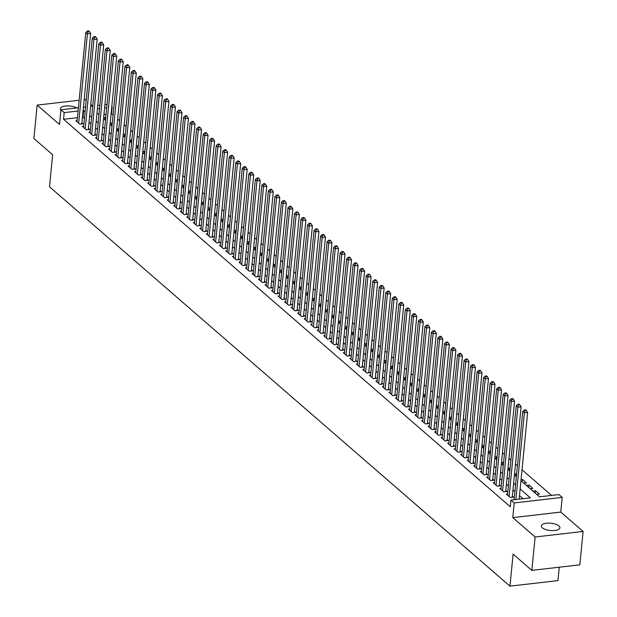 <?xml version="1.0" encoding="UTF-8"?>
<svg xmlns="http://www.w3.org/2000/svg" width="617" height="617" viewBox="0 0 617 617"><rect width="100%" height="100%" fill="white"/><g stroke="black" fill="none" stroke-linecap="round" stroke-linejoin="round"><path stroke-width="0.93" d="M558.933 525.915A9.332 3.648 5.6 0 0 548.66 523.123A9.332 3.648 5.6 0 0 541.348 525.962A9.332 3.648 5.6 0 0 542.335 527.828A9.332 3.648 5.6 0 0 552.601 530.612A9.332 3.648 5.6 0 0 559.92 527.782A9.332 3.648 5.6 0 0 558.933 525.915M76.824 107.952A9.332 3.648 5.6 0 0 66.682 105.962A9.332 3.648 5.6 0 0 60.358 108.769A9.332 3.648 5.6 0 0 60.906 110.204M520.941 480.72L539.489 496.808L558.948 494.564L562.21 497.395L514.216 502.932L510.961 500.102L530.412 497.857L520.131 488.942M560.768 512.079L512.781 517.617L535.116 536.991L531.846 570.37L579.833 564.833L583.104 531.453L560.768 512.079L562.21 497.395M559.257 567.208L557.945 580.612L509.951 586.15L49.499 186.781L52.646 154.736L33.896 138.478L37.167 105.098L59.502 124.472L60.944 109.787L78.398 107.774M90.591 106.363L92.712 106.116L90.776 104.435M86.195 100.455L85.154 99.561L84.167 99.676M111.785 106.718L112.194 107.073L111.746 107.127M113.065 115.078L111.538 113.752L112.194 107.073M551.575 495.42L522.013 469.776M517.424 465.796L515.488 464.115M510.907 460.135L508.971 458.462M504.382 454.482L502.446 452.801M497.857 448.829L495.921 447.148M491.34 443.168L489.404 441.487M484.815 437.515L482.88 435.833M478.298 431.854L476.355 430.172M471.774 426.2L469.838 424.519M465.249 420.539L463.313 418.858M458.732 414.886L456.796 413.205M452.207 409.225L450.271 407.552M445.682 403.572L443.746 401.891M439.165 397.911L437.229 396.237M432.64 392.258L430.705 390.576M426.116 386.597L424.18 384.923M419.599 380.944L417.663 379.262M413.074 375.29L411.138 373.609M406.557 369.629L404.613 367.948M400.032 363.976L398.096 362.295M393.507 358.315L391.571 356.634M386.99 352.662L385.054 350.98M380.465 347.001L378.529 345.319M373.941 341.348L372.005 339.666M367.423 335.687L365.488 334.013M360.899 330.033L358.963 328.352M354.382 324.372L352.438 322.699M347.857 318.719L345.921 317.038M341.332 313.066L339.396 311.384M334.815 307.405L332.879 305.724M328.29 301.752L326.354 300.07M321.765 296.091L319.83 294.409M315.248 290.437L313.313 288.756M308.724 284.776L306.788 283.095M302.199 279.123L300.263 277.442M295.682 273.462L293.746 271.788M289.157 267.809L287.221 266.128M282.64 262.148L280.696 260.474M276.115 256.495L274.179 254.813M269.59 250.841L267.655 249.16M263.073 245.18L261.138 243.499M256.549 239.527L254.613 237.846M250.024 233.866L248.088 232.185M243.507 228.213L241.571 226.532M236.982 222.552L235.046 220.871M230.457 216.899L228.521 215.217M223.94 211.238L222.004 209.564M217.415 205.584L215.48 203.903M210.898 199.923L208.955 198.25M204.374 194.27L202.438 192.589M197.849 188.609L195.913 186.936M191.332 182.956L189.396 181.275M184.807 177.303L182.871 175.621M178.282 171.642L176.346 169.96M171.765 165.988L169.829 164.307M165.24 160.327L163.304 158.646M158.723 154.674L156.78 152.993M152.198 149.013L150.263 147.332M145.674 143.36L143.738 141.679M139.157 137.699L137.221 136.025M132.632 132.046L130.696 130.364M126.107 126.385L124.171 124.711M119.59 120.731L117.654 119.05M535.116 536.991L583.104 531.453M79.138 100.255L37.167 105.098M514.108 499.608L512.989 499.87M507.59 493.955L506.333 494.101L510.251 497.495L513.491 497.117L512.349 496.13M501.066 488.294L499.816 488.44L503.727 491.834L506.973 491.464L505.832 490.469M494.549 482.641L493.291 482.787L497.209 486.181L500.449 485.803L499.307 484.815M488.024 476.987L486.767 477.126L490.685 480.52L493.924 480.149L492.782 479.162M481.499 471.326L480.25 471.473L484.16 474.866L487.407 474.488L486.265 473.501M474.982 465.673L473.725 465.812L477.643 469.205L480.882 468.835L479.741 467.848M468.457 460.012L467.208 460.159L471.118 463.552L474.357 463.174L473.216 462.187M461.932 454.359L460.683 454.498L464.593 457.899L467.84 457.521L466.699 456.534M455.415 448.698L454.158 448.844L458.076 452.238L461.315 451.868L460.174 450.873M448.891 443.045L447.641 443.191L451.551 446.585L454.798 446.207L453.657 445.219M442.366 437.384L441.116 437.53L445.027 440.924L448.274 440.553L447.132 439.559M435.849 431.73L434.592 431.877L438.51 435.27L441.749 434.892L440.607 433.905M429.324 426.069L428.075 426.216L431.985 429.609L435.232 429.239L434.09 428.244M422.807 420.416L421.55 420.563L425.468 423.956L428.707 423.578L427.566 422.591M416.282 414.763L415.033 414.902L418.943 418.295L422.182 417.925L421.041 416.93M409.757 409.102L408.508 409.248L412.418 412.642L415.665 412.264L414.524 411.277M403.24 403.449L401.983 403.587L405.901 406.981L409.14 406.611L407.999 405.624M396.716 397.788L395.466 397.934L399.376 401.328L402.616 400.95L401.474 399.963M390.191 392.134L388.941 392.273L392.852 395.674L396.099 395.296L394.957 394.309M383.674 386.473L382.417 386.62L386.335 390.013L389.574 389.643L388.432 388.648M377.149 380.82L375.9 380.967L379.81 384.36L383.057 383.982L381.915 382.995M370.632 375.159L369.375 375.306L373.285 378.699L376.532 378.329L375.391 377.334M364.107 369.506L362.85 369.652L366.768 373.046L370.007 372.668L368.866 371.681M357.582 363.845L356.333 363.991L360.243 367.385L363.49 367.015L362.349 366.02M351.065 358.192L349.808 358.338L353.726 361.732L356.965 361.354L355.824 360.367M344.541 352.538L343.291 352.677L347.201 356.071L350.441 355.7L349.299 354.706M338.016 346.877L336.766 347.024L340.677 350.417L343.924 350.04L342.782 349.052M331.499 341.224L330.242 341.363L334.159 344.756L337.399 344.386L336.257 343.399M324.974 335.563L323.724 335.71L327.635 339.103L330.874 338.725L329.74 337.738M318.449 329.91L317.2 330.049L321.11 333.442L324.357 333.072L323.215 332.085M311.932 324.249L310.675 324.395L314.593 327.789L317.832 327.419L316.691 326.424M305.407 318.596L304.158 318.742L308.068 322.136L311.315 321.758L310.174 320.771M298.89 312.935L297.633 313.081L301.551 316.475L304.79 316.105L303.649 315.11M292.365 307.281L291.116 307.428L295.026 310.821L298.266 310.444L297.124 309.456M285.841 301.62L284.591 301.767L288.501 305.16L291.748 304.79L290.607 303.795M279.324 295.967L278.066 296.114L281.984 299.507L285.224 299.129L284.082 298.142M272.799 290.306L271.549 290.453L275.46 293.846L278.699 293.476L277.557 292.481M266.274 284.653L265.025 284.799L268.935 288.193L272.182 287.815L271.04 286.828M259.757 279L258.5 279.139L262.418 282.532L265.657 282.162L264.516 281.175M253.232 273.339L251.983 273.485L255.893 276.879L259.14 276.501L257.999 275.514M246.707 267.685L245.458 267.824L249.368 271.218L252.615 270.848L251.474 269.86M240.19 262.024L238.933 262.171L242.851 265.565L246.09 265.187L244.949 264.199M233.666 256.371L232.416 256.51L236.326 259.911L239.573 259.533L238.432 258.546M227.149 250.71L225.891 250.857L229.809 254.25L233.049 253.88L231.907 252.885M220.624 245.057L219.374 245.204L223.285 248.597L226.524 248.219L225.382 247.232M214.099 239.396L212.85 239.543L216.76 242.936L220.007 242.566L218.865 241.571M207.582 233.743L206.325 233.889L210.243 237.283L213.482 236.905L212.341 235.918M201.057 228.082L199.808 228.228L203.718 231.622L206.957 231.252L205.816 230.257M194.532 222.428L193.283 222.575L197.193 225.969L200.44 225.591L199.299 224.603M188.015 216.775L186.758 216.914L190.676 220.308L193.915 219.937L192.774 218.942M181.491 211.114L180.241 211.261L184.151 214.654L187.398 214.276L186.257 213.289M174.973 205.461L173.716 205.6L177.634 208.993L180.874 208.623L179.732 207.636M168.449 199.8L167.192 199.947L171.11 203.34L174.349 202.962L173.207 201.975M161.924 194.147L160.675 194.286L164.585 197.687L167.832 197.309L166.69 196.322M155.407 188.486L154.15 188.632L158.068 192.026L161.307 191.656L160.165 190.661M148.882 182.833L147.633 182.979L151.543 186.373L154.782 185.995L153.641 185.007M142.357 177.172L141.108 177.318L145.018 180.712L148.265 180.341L147.124 179.346M135.84 171.518L134.583 171.665L138.501 175.058L141.74 174.68L140.599 173.693M129.315 165.857L128.066 166.004L131.976 169.397L135.223 169.027L134.082 168.032M122.791 160.204L121.541 160.351L125.452 163.744L128.698 163.366L127.557 162.379M116.274 154.551L115.017 154.69L118.934 158.083L122.174 157.713L121.032 156.718M109.749 148.89L108.499 149.036L112.41 152.43L115.657 152.052L114.515 151.065M103.232 143.237L101.975 143.375L105.893 146.769L109.132 146.399L107.99 145.411M96.707 137.576L95.458 137.722L99.368 141.116L102.607 140.738L101.466 139.75M90.182 131.922L88.933 132.061L92.843 135.455L96.09 135.084L94.949 134.097M83.665 126.261L82.408 126.408L86.326 129.801L89.565 129.431L88.424 128.436M104.836 119.814L105.075 117.384L105.708 117.932M111.353 125.467L111.592 123.038L112.232 123.593M117.878 131.128L118.117 128.698L118.749 129.246M124.403 136.781L124.642 134.352L125.274 134.907M130.92 142.442L131.159 140.013L131.799 140.56M137.444 148.095L137.684 145.666L138.316 146.221M143.969 153.756L144.201 151.327L144.841 151.875M150.486 159.41L150.725 156.98L151.366 157.536M157.011 165.063L157.25 162.633L157.883 163.189M163.528 170.724L163.767 168.294L164.407 168.85M170.053 176.377L170.292 173.948L170.932 174.503M176.578 182.038L176.817 179.609L177.449 180.156M183.095 187.691L183.334 185.262L183.974 185.817M189.62 193.352L189.859 190.923L190.491 191.471M196.144 199.006L196.376 196.576L197.016 197.131M202.661 204.667L202.9 202.237L203.541 202.785M209.186 210.32L209.425 207.89L210.058 208.446M215.703 215.981L215.942 213.551L216.582 214.099M222.228 221.634L222.467 219.205L223.107 219.76M228.753 227.287L228.992 224.858L229.624 225.413M235.27 232.948L235.509 230.519L236.149 231.074M241.795 238.602L242.034 236.172L242.666 236.727M248.319 244.263L248.558 241.833L249.191 242.381M254.836 249.916L255.076 247.486L255.716 248.042M261.361 255.577L261.6 253.147L262.233 253.695M267.886 261.23L268.117 258.801L268.757 259.356M274.403 266.891L274.642 264.462L275.282 265.009M280.928 272.544L281.167 270.115L281.799 270.67M287.445 278.205L287.684 275.776L288.324 276.323M293.97 283.859L294.209 281.429L294.849 281.984M300.494 289.512L300.734 287.09L301.366 287.638M307.011 295.173L307.251 292.743L307.891 293.299M313.536 300.826L313.775 298.397L314.408 298.952M320.061 306.487L320.292 304.058L320.933 304.613M326.578 312.14L326.817 309.711L327.457 310.266M333.103 317.801L333.342 315.372L333.974 315.919M339.628 323.455L339.859 321.025L340.499 321.58M346.145 329.116L346.384 326.686L347.024 327.234M352.669 334.769L352.909 332.339L353.541 332.895M359.187 340.43L359.426 338L360.066 338.548M365.711 346.083L365.95 343.654L366.591 344.209M372.236 351.744L372.475 349.315L373.108 349.862M378.753 357.397L378.992 354.968L379.632 355.523M385.278 363.051L385.517 360.621L386.149 361.176M391.803 368.711L392.034 366.282L392.674 366.837M398.32 374.365L398.559 371.935L399.199 372.491M404.845 380.026L405.084 377.596L405.716 378.144M411.362 385.679L411.601 383.25L412.241 383.805M417.886 391.34L418.125 388.911L418.766 389.458M424.411 396.993L424.65 394.564L425.283 395.119M430.928 402.654L431.167 400.225L431.807 400.772M437.453 408.307L437.692 405.878L438.325 406.433M443.978 413.968L444.217 411.539L444.849 412.087M450.495 419.622L450.734 417.192L451.374 417.748M457.02 425.275L457.259 422.846L457.891 423.401M463.544 430.936L463.776 428.507L464.416 429.062M470.061 436.589L470.301 434.16L470.941 434.715M476.586 442.25L476.825 439.821L477.458 440.368M483.103 447.903L483.342 445.474L483.983 446.029M489.628 453.564L489.867 451.135L490.507 451.683M496.153 459.218L496.392 456.788L497.024 457.344M502.67 464.879L502.909 462.449L503.549 462.997M509.195 470.532L509.434 468.102L510.066 468.658M515.719 476.193L515.951 473.763L516.591 474.311M522.237 481.846L522.476 479.417L526.386 482.81L523.71 483.119M528.761 487.499L529 485.078L532.911 488.471L530.227 488.78M535.278 493.16L535.517 490.731L539.435 494.124L536.751 494.433M111.538 113.752L111.091 113.806M106.055 114.384L103.934 114.631M103.648 117.546L105.075 117.384M110.165 123.207L111.592 123.038M116.69 128.86L118.117 128.698M123.215 134.521L124.642 134.352M129.732 140.175L131.159 140.013M136.257 145.828L137.684 145.666M142.774 151.489L144.201 151.327M149.299 157.142L150.725 156.98M155.823 162.803L157.25 162.633M162.34 168.456L163.767 168.294M168.865 174.117L170.292 173.948M175.39 179.771L176.817 179.609M181.907 185.432L183.334 185.262M188.432 191.085L189.859 190.923M194.957 196.746L196.376 196.576M201.474 202.399L202.9 202.237M207.998 208.052L209.425 207.89M214.515 213.713L215.942 213.551M221.04 219.367L222.467 219.205M227.565 225.028L228.992 224.858M234.082 230.681L235.509 230.519M240.607 236.342L242.034 236.172M247.132 241.995L248.558 241.833M253.649 247.656L255.076 247.486M260.173 253.309L261.6 253.147M266.691 258.97L268.117 258.801M273.215 264.624L274.642 264.462M279.74 270.277L281.167 270.115M286.257 275.938L287.684 275.776M292.782 281.591L294.209 281.429M299.307 287.252L300.734 287.09M305.824 292.905L307.251 292.743M312.349 298.566L313.775 298.397M318.873 304.22L320.292 304.058M325.39 309.881L326.817 309.711M331.915 315.534L333.342 315.372M338.432 321.195L339.859 321.025M344.957 326.848L346.384 326.686M351.482 332.509L352.909 332.339M357.999 338.162L359.426 338M364.524 343.816L365.95 343.654M371.048 349.477L372.475 349.315M377.565 355.13L378.992 354.968M384.09 360.791L385.517 360.621M390.607 366.444L392.034 366.282M397.132 372.105L398.559 371.935M403.657 377.758L405.084 377.596M410.174 383.419L411.601 383.25M416.699 389.072L418.125 388.911M423.223 394.733L424.65 394.564M429.741 400.387L431.167 400.225M436.265 406.04L437.692 405.878M442.79 411.701L444.217 411.539M449.307 417.354L450.734 417.192M455.832 423.015L457.259 422.846M462.349 428.668L463.776 428.507M468.874 434.329L470.301 434.16M475.398 439.983L476.825 439.821M481.916 445.644L483.342 445.474M488.44 451.297L489.867 451.135M494.965 456.958L496.392 456.788M501.482 462.611L502.909 462.449M508.007 468.264L509.434 468.102M514.532 473.925L515.951 473.763M521.049 479.579L522.476 479.417M526.316 485.386L529 485.078M532.841 491.039L535.517 490.731M539.358 496.7L542.173 496.5M77.426 117.693L63.551 119.289L510.305 506.781L510.961 500.102M523.046 498.713L519.475 495.621M514.894 491.641L512.958 489.96M508.369 485.988L506.434 484.306M501.845 480.327L499.909 478.645M495.328 474.674L493.392 472.992M488.803 469.013L486.867 467.331M482.286 463.359L480.342 461.678M475.761 457.698L473.825 456.017M469.236 452.045L467.3 450.364M462.719 446.384L460.783 444.71M456.194 440.731L454.259 439.049M449.67 435.07L447.734 433.396M443.153 429.417L441.217 427.735M436.628 423.763L434.692 422.082M430.111 418.102L428.167 416.421M423.586 412.449L421.65 410.768M417.061 406.788L415.125 405.107M410.544 401.135L408.608 399.454M404.019 395.474L402.083 393.793M397.495 389.821L395.559 388.139M390.977 384.16L389.042 382.478M384.453 378.506L382.517 376.825M377.928 372.845L375.992 371.172M371.411 367.192L369.475 365.511M364.886 361.531L362.95 359.858M358.369 355.878L356.425 354.197M351.844 350.225L349.908 348.543M345.319 344.564L343.384 342.882M338.802 338.91L336.867 337.229M332.278 333.249L330.342 331.568M325.753 327.596L323.817 325.915M319.236 321.935L317.3 320.254M312.711 316.282L310.775 314.601M306.194 310.621L304.25 308.947M299.669 304.968L297.733 303.286M293.144 299.307L291.209 297.633M286.627 293.653L284.684 291.972M280.103 288L278.167 286.319M273.578 282.339L271.642 280.658M267.061 276.686L265.125 275.005M260.536 271.025L258.6 269.344M254.011 265.372L252.075 263.69M247.494 259.711L245.558 258.029M240.969 254.057L239.034 252.376M234.452 248.396L232.509 246.723M227.928 242.743L225.992 241.062M221.403 237.082L219.467 235.409M214.886 231.429L212.95 229.748M208.361 225.776L206.425 224.094M201.836 220.115L199.9 218.433M195.319 214.461L193.383 212.78M188.794 208.801L186.858 207.119M182.27 203.147L180.334 201.466M175.752 197.486L173.817 195.805M169.228 191.833L167.292 190.152M162.711 186.172L160.767 184.491M156.186 180.519L154.25 178.837M149.661 174.858L147.725 173.184M143.144 169.205L141.208 167.523M136.619 163.544L134.683 161.87M130.094 157.89L128.159 156.209M123.577 152.237L121.642 150.556M117.053 146.576L115.117 144.895M110.536 140.923L108.592 139.241M104.011 135.262L102.075 133.581M97.486 129.609L95.55 127.927M90.969 123.948L89.033 122.266M84.444 118.294L82.462 117.107M77.14 120.608L75.891 120.755L79.801 124.148L83.04 123.77L81.899 122.783M512.781 517.617L514.216 502.932M63.551 119.289L64.207 112.618L60.944 109.787M531.846 570.37L513.089 554.105L509.951 586.15M97.016 113.027L98.951 114.708M103.533 118.688L105.468 120.361M110.057 124.341L111.993 126.022M116.574 130.002L118.518 131.676M123.099 135.655L125.035 137.336M129.624 141.308L131.56 142.99M136.141 146.969L138.077 148.651M142.666 152.623L144.602 154.304M149.191 158.284L151.126 159.965M155.708 163.937L157.643 165.618M162.232 169.598L164.168 171.279M168.757 175.251L170.693 176.932M175.274 180.912L177.21 182.586M181.799 186.565L183.735 188.247M188.316 192.226L190.26 193.9M194.841 197.88L196.777 199.561M201.366 203.533L203.302 205.214M207.883 209.194L209.819 210.875M214.407 214.847L216.343 216.528M220.932 220.508L222.868 222.189M227.449 226.161L229.385 227.843M233.974 231.822L235.91 233.504M240.491 237.476L242.435 239.157M247.016 243.137L248.952 244.81M253.541 248.79L255.477 250.471M260.058 254.451L261.994 256.124M266.583 260.104L268.518 261.785M273.107 265.757L275.043 267.439M279.624 271.418L281.56 273.1M286.149 277.072L288.085 278.753M292.674 282.733L294.61 284.414M299.191 288.386L301.127 290.067M305.716 294.047L307.652 295.728M312.233 299.7L314.176 301.381M318.758 305.361L320.693 307.035M325.282 311.014L327.218 312.696M331.799 316.675L333.735 318.349M338.324 322.329L340.26 324.01M344.849 327.989L346.785 329.663M351.366 333.643L353.302 335.324M357.891 339.296L359.827 340.977M364.416 344.957L366.351 346.638M370.933 350.61L372.869 352.292M377.457 356.271L379.393 357.953M383.975 361.924L385.918 363.606M390.499 367.585L392.435 369.267M397.024 373.239L398.96 374.92M403.541 378.9L405.477 380.573M410.066 384.553L412.002 386.234M416.591 390.214L418.527 391.888M423.108 395.867L425.044 397.549M429.633 401.52L431.568 403.202M436.15 407.181L438.093 408.863M442.674 412.835L444.61 414.516M449.199 418.496L451.135 420.177M455.716 424.149L457.652 425.83M462.241 429.81L464.177 431.491M468.766 435.463L470.702 437.144M475.283 441.124L477.219 442.798M481.808 446.777L483.743 448.459M488.332 452.438L490.268 454.112M494.849 458.092L496.785 459.773M501.374 463.745L503.31 465.426M507.891 469.406L509.835 471.087M514.416 475.059L516.352 476.74M106.71 107.713L104.589 107.952M99.553 108.538L97.432 108.777M83.434 107.188L85.555 106.949M97.748 105.538L99.869 105.291M104.905 104.713L107.026 104.466M85.1 111.615L83.11 110.435M78.081 111.014L64.207 112.618M515.55 484.962L513.614 483.288M509.025 479.309L507.089 477.627M502.5 473.655L500.564 471.974M495.983 467.994L494.047 466.313M489.458 462.341L487.523 460.66M482.934 456.68L480.998 454.999M476.417 451.027L474.481 449.346M469.892 445.366L467.956 443.685M463.375 439.713L461.431 438.031M456.85 434.052L454.914 432.378M450.325 428.399L448.389 426.717M443.808 422.738L441.872 421.064M437.283 417.084L435.347 415.403M430.759 411.431L428.823 409.75M424.241 405.77L422.306 404.089M417.717 400.117L415.781 398.435M411.2 394.456L409.256 392.774M404.675 388.803L402.739 387.121M398.15 383.142L396.214 381.46M391.633 377.488L389.689 375.807M385.108 371.827L383.172 370.154M378.583 366.174L376.648 364.493M372.066 360.513L370.131 358.839M365.542 354.86L363.606 353.179M359.017 349.199L357.081 347.525M352.5 343.546L350.564 341.864M345.975 337.892L344.039 336.211M339.458 332.231L337.514 330.55M332.933 326.578L330.997 324.897M326.408 320.917L324.473 319.236M319.891 315.264L317.956 313.583M313.367 309.603L311.431 307.922M306.842 303.95L304.906 302.268M300.325 298.289L298.389 296.615M293.8 292.635L291.864 290.954M287.275 286.974L285.339 285.301M280.758 281.321L278.822 279.64M274.233 275.668L272.298 273.987M267.716 270.007L265.773 268.326M261.192 264.354L259.256 262.672M254.667 258.693L252.731 257.011M248.15 253.039L246.214 251.358M241.625 247.378L239.689 245.697M235.1 241.725L233.164 240.044M228.583 236.064L226.647 234.391M222.058 230.411L220.122 228.73M215.541 224.75L213.598 223.076M209.016 219.097L207.081 217.415M202.492 213.443L200.556 211.762M195.975 207.782L194.039 206.101M189.45 202.129L187.514 200.448M182.925 196.468L180.989 194.787M176.408 190.815L174.472 189.134M169.883 185.154L167.947 183.473M163.358 179.501L161.423 177.819M156.841 173.84L154.906 172.166M150.317 168.186L148.381 166.505M143.8 162.526L141.856 160.852M137.275 156.872L135.339 155.191M130.75 151.211L128.814 149.538M124.233 145.558L122.297 143.877M117.708 139.905L115.772 138.223M111.183 134.244L109.248 132.562M104.666 128.591L102.73 126.909M98.142 122.93L96.206 121.248M91.617 117.276L89.681 115.595M83.002 117.045L83.657 110.366M79.732 124.086L81.799 123.847L90.66 33.465L87.421 33.835L78.66 123.153M88.069 31.567L89.365 31.413L88.717 30.85L87.421 30.997L88.069 31.567L87.421 33.835L85.786 32.423L77.032 121.742M90.66 33.465L89.365 31.413M87.421 30.997L85.786 32.423M86.257 129.747L88.324 129.508L97.185 39.118L93.938 39.496L85.185 128.814M94.594 37.221L95.89 37.074L95.242 36.503L93.938 36.658L94.594 37.221L93.938 39.496L92.311 38.077L83.55 127.395M97.185 39.118L95.89 37.074M93.938 36.658L92.311 38.077M92.781 135.401L94.841 135.162L103.702 44.779L100.463 45.149L91.702 134.467M101.119 42.882L102.414 42.727L101.759 42.164L100.463 42.311L101.119 42.882L100.463 45.149L98.828 43.738L90.074 133.056M103.702 44.779L102.414 42.727M100.463 42.311L98.828 43.738M99.298 141.054L101.365 140.823L110.227 50.432L106.98 50.81L98.226 140.128M107.636 48.535L108.931 48.388L108.284 47.818L106.988 47.972L107.636 48.535L106.98 50.81L105.353 49.391L96.599 138.709M110.227 50.432L108.931 48.388M106.988 47.972L105.353 49.391M105.823 146.715L107.882 146.476L116.752 56.093L113.505 56.463L104.751 145.782M114.16 54.196L115.456 54.041L114.801 53.478L113.505 53.625L114.16 54.196L113.505 56.463L111.878 55.052L103.116 144.37M116.752 56.093L115.456 54.041M113.505 53.625L111.878 55.052M112.348 152.368L114.407 152.129L123.269 61.746L120.03 62.124L111.268 151.443M120.677 59.849L121.981 59.702L121.325 59.132L120.03 59.286L120.677 59.849L120.03 62.124L118.395 60.705L109.641 150.024M123.269 61.746L121.981 59.702M120.03 59.286L118.395 60.705M118.865 158.029L120.932 157.79L129.794 67.407L126.547 67.777L117.793 157.096M127.202 65.502L128.498 65.356L127.85 64.793L126.554 64.939L127.202 65.502L126.547 67.777L124.919 66.366L116.158 155.685M129.794 67.407L128.498 65.356M126.554 64.939L124.919 66.366M125.39 163.682L127.449 163.443L136.311 73.061L133.071 73.438L124.31 162.749M133.727 71.163L135.023 71.017L134.367 70.446L133.071 70.6L133.727 71.163L133.071 73.438L131.444 72.019L122.683 161.338M136.311 73.061L135.023 71.017M133.071 70.6L131.444 72.019M131.907 169.343L133.974 169.104L142.835 78.714L139.596 79.092L130.835 168.41M140.244 76.816L141.548 76.67L140.892 76.107L139.596 76.253L140.244 76.816L139.596 79.092L137.961 77.68L129.208 166.999M142.835 78.714L141.548 76.67M139.596 76.253L137.961 77.68M138.432 174.997L140.499 174.758L149.36 84.375L146.113 84.745L137.36 174.063M146.769 82.477L148.065 82.323L147.417 81.76L146.113 81.914L146.769 82.477L146.113 84.745L144.486 83.334L135.725 172.652M149.36 84.375L148.065 82.323M146.113 81.914L144.486 83.334M144.956 180.658L147.016 180.419L155.877 90.028L152.638 90.406L143.877 179.724M153.294 88.131L154.589 87.984L153.934 87.421L152.638 87.568L153.294 88.131L152.638 90.406L151.003 88.995L142.249 178.305M155.877 90.028L154.589 87.984M152.638 87.568L151.003 88.995M151.474 186.311L153.54 186.072L162.402 95.689L159.155 96.059L150.401 185.378M159.811 93.792L161.106 93.637L160.459 93.074L159.163 93.221L159.811 93.792L159.155 96.059L157.528 94.648L148.774 183.966M162.402 95.689L161.106 93.637M159.163 93.221L157.528 94.648M157.998 191.972L160.058 191.733L168.927 101.342L165.68 101.72L156.926 191.039M166.335 99.445L167.631 99.298L166.983 98.728L165.68 98.882L166.335 99.445L165.68 101.72L164.053 100.301L155.291 189.62M168.927 101.342L167.631 99.298M165.68 98.882L164.053 100.301M164.523 197.625L166.582 197.386L175.444 107.003L172.205 107.373L163.443 196.692M172.86 105.106L174.156 104.952L173.5 104.389L172.205 104.535L172.86 105.106L172.205 107.373L170.57 105.962L161.816 195.28M175.444 107.003L174.156 104.952M172.205 104.535L170.57 105.962M171.04 203.278L173.107 203.047L181.969 112.656L178.722 113.034L169.968 202.353M179.377 110.759L180.673 110.613L180.025 110.042L178.729 110.196L179.377 110.759L178.722 113.034L177.094 111.615L168.333 200.934M181.969 112.656L180.673 110.613M178.729 110.196L177.094 111.615M177.565 208.939L179.624 208.7L188.486 118.317L185.247 118.688L176.493 208.006M185.902 116.42L187.198 116.266L186.542 115.703L185.247 115.849L185.902 116.42L185.247 118.688L183.619 117.276L174.858 206.595M188.486 118.317L187.198 116.266M185.247 115.849L183.619 117.276M184.082 214.593L186.149 214.361L195.011 123.971L191.771 124.349L183.01 213.667M192.419 122.073L193.723 121.927L193.067 121.356L191.771 121.51L192.419 122.073L191.771 124.349L190.136 122.93L181.383 212.248M195.011 123.971L193.723 121.927M191.771 121.51L190.136 122.93M190.607 220.254L192.674 220.014L201.535 129.632L198.288 130.002L189.535 219.32M198.944 127.734L200.24 127.58L199.592 127.017L198.296 127.164L198.944 127.734L198.288 130.002L196.661 128.591L187.9 217.909M201.535 129.632L200.24 127.58M198.296 127.164L196.661 128.591M197.131 225.907L199.191 225.668L208.052 135.285L204.813 135.663L196.052 224.974M205.469 133.388L206.764 133.241L206.109 132.67L204.813 132.825L205.469 133.388L204.813 135.663L203.186 134.244L194.424 223.562M208.052 135.285L206.764 133.241M204.813 132.825L203.186 134.244M203.649 231.568L205.716 231.329L214.577 140.946L211.338 141.316L202.577 230.635M211.986 139.041L213.289 138.894L212.634 138.331L211.338 138.478L211.986 139.041L211.338 141.316L209.703 139.905L200.949 229.223M214.577 140.946L213.289 138.894M211.338 138.478L209.703 139.905M210.173 237.221L212.24 236.982L221.102 146.599L217.855 146.977L209.101 236.288M218.511 144.702L219.806 144.548L219.158 143.985L217.855 144.139L218.511 144.702L217.855 146.977L216.228 145.558L207.466 234.876M221.102 146.599L219.806 144.548M217.855 144.139L216.228 145.558M216.698 242.882L218.757 242.643L227.619 152.252L224.38 152.63L215.618 241.949M225.035 150.355L226.331 150.209L225.675 149.646L224.38 149.792L225.035 150.355L224.38 152.63L222.745 151.219L213.991 240.53M227.619 152.252L226.331 150.209M224.38 149.792L222.745 151.219M223.215 248.535L225.282 248.296L234.144 157.913L230.897 158.284L222.143 247.602M231.552 156.016L232.848 155.862L232.2 155.299L230.905 155.445L231.552 156.016L230.897 158.284L229.269 156.872L220.516 246.191M234.144 157.913L232.848 155.862M230.905 155.445L229.269 156.872M229.74 254.196L231.799 253.957L240.669 163.567L237.422 163.945L228.668 253.263M238.077 161.669L239.373 161.523L238.717 160.96L237.422 161.106L238.077 161.669L237.422 163.945L235.794 162.533L227.033 251.844M240.669 163.567L239.373 161.523M237.422 161.106L235.794 162.533M236.265 259.85L238.324 259.61L247.186 169.228L243.946 169.598L235.185 258.916M244.602 167.33L245.898 167.176L245.242 166.613L243.946 166.76L244.602 167.33L243.946 169.598L242.311 168.186L233.558 257.505M247.186 169.228L245.898 167.176M243.946 166.76L242.311 168.186M242.782 265.503L244.849 265.271L253.71 174.881L250.463 175.259L241.71 264.577M251.119 172.984L252.415 172.837L251.767 172.266L250.471 172.421L251.119 172.984L250.463 175.259L248.836 173.84L240.075 263.158M253.71 174.881L252.415 172.837M250.471 172.421L248.836 173.84M249.307 271.164L251.366 270.925L260.227 180.542L256.988 180.912L248.227 270.231M257.644 178.645L258.939 178.49L258.284 177.927L256.988 178.074L257.644 178.645L256.988 180.912L255.361 179.501L246.599 268.819M260.227 180.542L258.939 178.49M256.988 178.074L255.361 179.501M255.824 276.817L257.891 276.586L266.752 186.195L263.513 186.573L254.752 275.892M264.161 184.298L265.464 184.151L264.809 183.581L263.513 183.735L264.161 184.298L263.513 186.573L261.878 185.154L253.124 274.472M266.752 186.195L265.464 184.151M263.513 183.735L261.878 185.154M262.348 282.478L264.415 282.239L273.277 191.856L270.03 192.226L261.276 281.545M270.686 189.959L271.981 189.805L271.333 189.242L270.03 189.388L270.686 189.959L270.03 192.226L268.403 190.815L259.641 280.133M273.277 191.856L271.981 189.805M270.03 189.388L268.403 190.815M268.873 288.131L270.932 287.892L279.794 197.509L276.555 197.887L267.793 287.198M277.21 195.612L278.506 195.466L277.851 194.895L276.555 195.049L277.21 195.612L276.555 197.887L274.92 196.468L266.166 285.787M279.794 197.509L278.506 195.466M276.555 195.049L274.92 196.468M275.39 293.792L277.457 293.553L286.319 203.17L283.08 203.541L274.318 292.859M283.727 201.265L285.023 201.119L284.375 200.556L283.08 200.702L283.727 201.265L283.08 203.541L281.445 202.129L272.691 291.448M286.319 203.17L285.023 201.119M283.08 200.702L281.445 202.129M281.915 299.446L283.982 299.206L292.844 208.824L289.597 209.202L280.843 298.512M290.252 206.926L291.548 206.78L290.9 206.209L289.597 206.363L290.252 206.926L289.597 209.202L287.969 207.782L279.208 297.101M292.844 208.824L291.548 206.78M289.597 206.363L287.969 207.782M288.44 305.107L290.499 304.867L299.361 214.477L296.121 214.855L287.36 304.173M296.777 212.58L298.073 212.433L297.417 211.87L296.121 212.017L296.777 212.58L296.121 214.855L294.486 213.443L285.733 302.754M299.361 214.477L298.073 212.433M296.121 212.017L294.486 213.443M294.957 310.76L297.024 310.521L305.885 220.138L302.638 220.508L293.885 309.827M303.294 218.241L304.59 218.086L303.942 217.523L302.646 217.67L303.294 218.241L302.638 220.508L301.011 219.097L292.257 308.415M305.885 220.138L304.59 218.086M302.646 217.67L301.011 219.097M301.482 316.421L303.541 316.182L312.403 225.791L309.163 226.169L300.41 315.488M309.819 223.894L311.115 223.747L310.459 223.184L309.163 223.331L309.819 223.894L309.163 226.169L307.536 224.758L298.775 314.068M312.403 225.791L311.115 223.747M309.163 223.331L307.536 224.758M307.999 322.074L310.066 321.835L318.927 231.452L315.688 231.822L306.927 321.141M316.336 229.555L317.639 229.401L316.984 228.838L315.688 228.984L316.336 229.555L315.688 231.822L314.053 230.411L305.299 319.729M318.927 231.452L317.639 229.401M315.688 228.984L314.053 230.411M314.523 327.735L316.59 327.496L325.452 237.105L322.205 237.483L313.451 326.802M322.861 235.208L324.156 235.062L323.509 234.491L322.213 234.645L322.861 235.208L322.205 237.483L320.578 236.064L311.816 325.383M325.452 237.105L324.156 235.062M322.213 234.645L320.578 236.064M321.048 333.388L323.107 333.149L331.969 242.766L328.73 243.137L319.968 332.455M329.385 240.869L330.681 240.715L330.026 240.152L328.73 240.298L329.385 240.869L328.73 243.137L327.103 241.725L318.341 331.044M331.969 242.766L330.681 240.715M328.73 240.298L327.103 241.725M327.565 339.042L329.632 338.81L338.494 248.42L335.255 248.798L326.493 338.116M335.903 246.522L337.206 246.376L336.55 245.805L335.255 245.959L335.903 246.522L335.255 248.798L333.62 247.378L324.866 336.697M338.494 248.42L337.206 246.376M335.255 245.959L333.62 247.378M334.09 344.702L336.157 344.463L345.019 254.081L341.772 254.451L333.018 343.769M342.427 252.183L343.723 252.029L343.075 251.466L341.772 251.613L342.427 252.183L341.772 254.451L340.144 253.039L331.383 342.358M345.019 254.081L343.723 252.029M341.772 251.613L340.144 253.039M340.615 350.356L342.674 350.117L351.536 259.734L348.297 260.112L339.535 349.43M348.952 257.837L350.248 257.69L349.592 257.119L348.297 257.274L348.952 257.837L348.297 260.112L346.661 258.693L337.908 348.011M351.536 259.734L350.248 257.69M348.297 257.274L346.661 258.693M347.132 356.017L349.199 355.778L358.061 265.395L354.814 265.765L346.06 355.083M355.469 263.49L356.765 263.343L356.117 262.78L354.821 262.927L355.469 263.49L354.814 265.765L353.186 264.354L344.433 353.672M358.061 265.395L356.765 263.343M354.821 262.927L353.186 264.354M353.657 361.67L355.716 361.431L364.585 271.048L361.338 271.426L352.585 360.737M361.994 269.151L363.29 269.004L362.642 268.434L361.338 268.588L361.994 269.151L361.338 271.426L359.711 270.007L350.95 359.325M364.585 271.048L363.29 269.004M361.338 268.588L359.711 270.007M360.181 367.331L362.241 367.092L371.102 276.701L367.863 277.079L359.102 366.398M368.519 274.804L369.814 274.658L369.159 274.095L367.863 274.241L368.519 274.804L367.863 277.079L366.228 275.668L357.474 364.986M371.102 276.701L369.814 274.658M367.863 274.241L366.228 275.668M366.699 372.984L368.765 372.745L377.627 282.362L374.38 282.733L365.626 372.051M375.036 280.465L376.331 280.311L375.684 279.748L374.388 279.902L375.036 280.465L374.38 282.733L372.753 281.321L363.991 370.64M377.627 282.362L376.331 280.311M374.388 279.902L372.753 281.321M373.223 378.645L375.283 378.406L384.144 288.016L380.905 288.394L372.151 377.712M381.561 286.118L382.856 285.972L382.201 285.409L380.905 285.555L381.561 286.118L380.905 288.394L379.278 286.982L370.516 376.293M384.144 288.016L382.856 285.972M380.905 285.555L379.278 286.982M379.74 384.298L381.807 384.059L390.669 293.677L387.43 294.047L378.668 383.365M388.078 291.779L389.381 291.625L388.725 291.062L387.43 291.209L388.078 291.779L387.43 294.047L385.795 292.635L377.041 381.954M390.669 293.677L389.381 291.625M387.43 291.209L385.795 292.635M386.265 389.959L388.332 389.72L397.194 299.33L393.947 299.708L385.193 389.026M394.602 297.433L395.898 297.286L395.25 296.715L393.947 296.87L394.602 297.433L393.947 299.708L392.319 298.289L383.558 387.607M397.194 299.33L395.898 297.286M393.947 296.87L392.319 298.289M392.79 395.613L394.849 395.374L403.711 304.991L400.472 305.361L391.71 394.679M401.127 303.094L402.423 302.939L401.767 302.376L400.472 302.523L401.127 303.094L400.472 305.361L398.844 303.95L390.083 393.268M403.711 304.991L402.423 302.939M400.472 302.523L398.844 303.95M399.307 401.266L401.374 401.035L410.236 310.644L406.996 311.022L398.235 400.34M407.644 308.747L408.94 308.6L408.292 308.03L406.996 308.184L407.644 308.747L406.996 311.022L405.361 309.603L396.608 398.921M410.236 310.644L408.94 308.6M406.996 308.184L405.361 309.603M405.832 406.927L407.899 406.688L416.76 316.305L413.513 316.675L404.76 405.994M414.169 314.408L415.465 314.254L414.817 313.691L413.513 313.837L414.169 314.408L413.513 316.675L411.886 315.264L403.125 404.582M416.76 316.305L415.465 314.254M413.513 313.837L411.886 315.264M412.357 412.58L414.416 412.349L423.277 321.958L420.038 322.336L411.277 411.655M420.694 320.061L421.989 319.915L421.334 319.344L420.038 319.498L420.694 320.061L420.038 322.336L418.403 320.917L409.649 410.236M423.277 321.958L421.989 319.915M420.038 319.498L418.403 320.917M418.874 418.241L420.941 418.002L429.802 327.619L426.555 327.989L417.802 417.308M427.211 325.722L428.507 325.568L427.859 325.005L426.563 325.151L427.211 325.722L426.555 327.989L424.928 326.578L416.174 415.897M429.802 327.619L428.507 325.568M426.563 325.151L424.928 326.578M425.398 423.894L427.458 423.655L436.327 333.273L433.08 333.65L424.326 422.961M433.736 331.375L435.031 331.229L434.376 330.658L433.08 330.812L433.736 331.375L433.08 333.65L431.453 332.231L422.691 421.55M436.327 333.273L435.031 331.229M433.08 330.812L431.453 332.231M431.923 429.555L433.982 429.316L442.844 338.934L439.605 339.304L430.843 428.622M440.253 337.029L441.556 336.882L440.9 336.319L439.605 336.466L440.253 337.029L439.605 339.304L437.97 337.892L429.216 427.211M442.844 338.934L441.556 336.882M439.605 336.466L437.97 337.892M438.44 435.209L440.507 434.97L449.369 344.587L446.122 344.965L437.368 434.275M446.777 342.69L448.073 342.535L447.425 341.972L446.13 342.127L446.777 342.69L446.122 344.965L444.495 343.546L435.733 432.864M449.369 344.587L448.073 342.535M446.13 342.127L444.495 343.546M444.965 440.87L447.024 440.631L455.886 350.24L452.647 350.618L443.885 439.936M453.302 348.343L454.598 348.196L453.942 347.633L452.647 347.78L453.302 348.343L452.647 350.618L451.019 349.207L442.258 438.517M455.886 350.24L454.598 348.196M452.647 347.78L451.019 349.207M451.482 446.523L453.549 446.284L462.411 355.901L459.171 356.271L450.41 445.59M459.819 354.004L461.123 353.849L460.467 353.286L459.171 353.433L459.819 354.004L459.171 356.271L457.536 354.86L448.783 444.178M462.411 355.901L461.123 353.849M459.171 353.433L457.536 354.86M458.007 452.184L460.074 451.945L468.935 361.554L465.688 361.932L456.935 451.251M466.344 359.657L467.64 359.51L466.992 358.947L465.688 359.094L466.344 359.657L465.688 361.932L464.061 360.521L455.3 449.832M468.935 361.554L467.64 359.51M465.688 359.094L464.061 360.521M464.532 457.837L466.591 457.598L475.452 367.215L472.213 367.585L463.452 456.904M472.869 365.318L474.164 365.164L473.509 364.601L472.213 364.747L472.869 365.318L472.213 367.585L470.578 366.174L461.824 455.493M475.452 367.215L474.164 365.164M472.213 364.747L470.578 366.174M471.049 463.49L473.116 463.259L481.977 372.869L478.738 373.246L469.977 462.565M479.386 370.971L480.682 370.825L480.034 370.254L478.738 370.408L479.386 370.971L478.738 373.246L477.103 371.827L468.349 461.146M481.977 372.869L480.682 370.825M478.738 370.408L477.103 371.827M477.573 469.151L479.633 468.912L488.502 378.529L485.255 378.9L476.501 468.218M485.911 376.632L487.206 376.478L486.558 375.915L485.255 376.062L485.911 376.632L485.255 378.9L483.628 377.488L474.866 466.807M488.502 378.529L487.206 376.478M485.255 376.062L483.628 377.488M484.098 474.805L486.157 474.573L495.019 384.183L491.78 384.561L483.018 473.879M492.435 382.285L493.731 382.139L493.076 381.568L491.78 381.722L492.435 382.285L491.78 384.561L490.145 383.142L481.391 472.46M495.019 384.183L493.731 382.139M491.78 381.722L490.145 383.142M490.615 480.466L492.682 480.227L501.544 389.844L498.297 390.214L489.543 479.532M498.952 387.946L500.248 387.792L499.6 387.229L498.305 387.376L498.952 387.946L498.297 390.214L496.67 388.803L487.908 478.121M501.544 389.844L500.248 387.792M498.305 387.376L496.67 388.803M497.14 486.119L499.199 485.88L508.061 395.497L504.822 395.875L496.068 485.186M505.477 393.6L506.773 393.453L506.117 392.882L504.822 393.037L505.477 393.6L504.822 395.875L503.194 394.456L494.433 483.774M508.061 395.497L506.773 393.453M504.822 393.037L503.194 394.456M503.657 491.78L505.724 491.541L514.586 401.158L511.346 401.528L502.585 490.847M511.994 399.253L513.298 399.106L512.642 398.543L511.346 398.69L511.994 399.253L511.346 401.528L509.711 400.117L500.958 489.435M514.586 401.158L513.298 399.106M511.346 398.69L509.711 400.117M510.182 497.433L512.249 497.194L521.11 406.811L517.864 407.189L509.11 496.5M518.519 404.914L519.815 404.767L519.167 404.197L517.871 404.351L518.519 404.914L517.864 407.189L516.236 405.77L507.475 495.089M521.11 406.811L519.815 404.767M517.871 404.351L516.236 405.77M519.128 499.161L527.628 412.464L524.388 412.842L515.889 499.539M525.044 410.567L526.34 410.421L525.684 409.858L524.388 410.004L525.044 410.567L524.388 412.842L522.761 411.431L514.1 499.739M527.628 412.464L526.34 410.421M524.388 410.004L522.761 411.431"/></g></svg>
